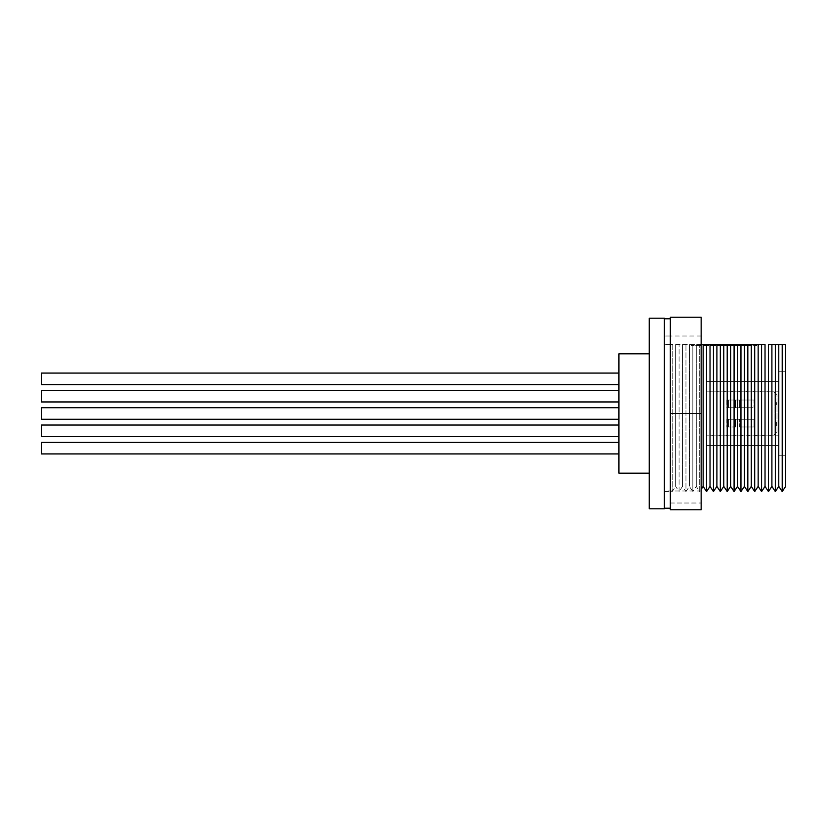<?xml version="1.0" encoding="UTF-8"?>
<svg xmlns="http://www.w3.org/2000/svg" width="827" height="827" viewBox="0 0 827 827"><rect width="100%" height="100%" fill="white"/><g stroke="black" fill="none" stroke-linecap="round" stroke-linejoin="round"><path stroke-width="0.62" stroke-dasharray="4.13 3.1" d="M701.151 413.5L701.151 509.763L701.151 503.023L701.151 509.763L670.346 509.763L701.151 509.763L670.346 509.763L670.346 317.237L701.151 317.237L701.151 413.5L670.346 413.5M664.381 336.01L664.381 490.99L664.381 336.01L670.346 336.01L670.346 490.99L670.346 336.01L670.346 490.99L670.346 336.01L701.151 336.01L701.151 490.99L701.151 336.01M670.346 503.023L701.151 503.023L670.346 503.023M701.151 490.99L664.381 490.99M670.346 318.777L670.346 508.223L670.346 318.777M664.381 318.777L664.381 508.223L664.381 318.777M41.35 390.396L41.35 401.953M618.906 390.396L618.906 401.953L618.906 390.396M618.906 436.604L618.906 425.047L618.906 436.604M618.906 353.822L618.906 473.178M618.906 384.627L618.906 373.07L618.906 384.627M618.906 419.279L618.906 407.721L618.906 419.279M618.906 453.93L618.906 442.373L618.906 453.93M649.216 473.178L649.216 353.822L649.216 473.178M41.35 373.07L41.35 384.627M41.35 407.721L41.35 419.279M41.35 442.373L41.35 453.93M41.35 425.047L41.35 436.604M649.216 318.209L649.216 508.791M664.381 318.209L664.381 508.791M756.777 344.528L756.777 345.49L691.32 345.49L756.777 345.49L756.777 344.528L664.381 344.528L664.381 491.569L664.381 344.528L672.206 344.528L672.206 491.569L672.206 344.528L758.7 344.528L758.7 345.49L758.7 344.528M664.381 491.569L672.206 491.569L675.638 486.4L675.638 344.528L675.638 486.4L679.081 491.569L679.081 344.528L679.081 491.569L682.513 486.4L685.955 491.569L685.955 344.528L685.955 491.569L689.387 486.4L692.83 491.569L692.83 344.528L692.83 491.569L696.272 486.4L699.704 491.569L699.704 344.528L699.704 491.569L701.151 489.398M693.243 344.528L691.32 344.528L693.243 344.528L693.243 345.49L693.243 344.528M689.387 344.528L689.387 486.4L689.387 344.528M778.776 486.4L778.776 344.528M782.208 491.569L782.208 344.528M682.513 344.528L682.513 486.4L682.513 344.528M771.901 486.4L771.901 344.528M775.333 491.569L775.333 344.528M716.895 486.4L716.895 344.528M720.327 491.569L720.327 344.528M768.459 491.569L768.459 344.528M691.32 345.49L691.32 344.528L691.32 345.49M723.77 486.4L723.77 344.528M785.65 455.274L785.65 371.726L785.65 455.274L778.91 455.274L778.91 371.726L785.65 371.726L778.91 371.726L778.91 455.274L785.65 455.274M785.65 486.4L785.65 344.528M706.578 491.569L706.578 344.528M710.021 486.4L710.021 344.528M713.453 491.569L713.453 344.528M727.212 491.569L727.212 344.528M730.644 486.4L730.644 344.528M734.087 491.569L734.087 344.528M737.519 486.4L737.519 344.528M744.393 486.4L744.393 344.528M747.835 491.569L747.835 344.528M765.027 486.4L765.027 344.528M758.152 486.4L758.152 344.528M761.584 491.569L761.584 344.528M696.272 344.528L696.272 486.4L696.272 344.528M751.267 486.4L751.267 344.528M754.71 491.569L754.71 344.528M740.961 491.569L740.961 344.528M703.146 486.4L703.146 344.528M714.021 345.49L715.644 345.49M725.041 345.107L716.244 345.107L725.041 345.49M741.447 345.49L749.851 345.49M735.151 345.49L739.845 345.49M730.417 345.49L727.843 345.49M715.644 345.107L704.842 345.49M704.842 345.107L703.374 345.49M727.843 345.107L726.251 345.49M703.374 345.107L708.78 345.49M708.78 345.107L714.021 345.107M726.251 345.107L733.849 345.49M733.849 345.107L728.907 345.49M749.851 345.107L745.634 345.49M745.634 345.107L747.928 345.49M728.907 345.107L725.641 345.107L727.243 345.49M727.243 345.107L729.042 345.49M739.524 345.107L734.831 345.49M729.042 345.107L732.246 345.49M732.246 345.107L730.417 345.107M747.928 345.107L741.25 345.49M778.91 391.171L778.91 445.453L778.91 391.171L706.713 391.171L706.713 381.547L706.713 445.453L706.713 391.171M723.449 345.107L717.846 345.107L723.449 345.49M778.91 445.453L706.713 445.453L778.91 445.453M778.91 435.829L706.713 435.829M778.91 381.547L706.713 381.547L778.91 381.547M706.713 391.843L706.713 435.157L706.713 391.843L774.103 391.843L706.713 391.843M754.017 426.98L754.017 419.279L740.082 419.279L754.017 419.279L754.017 426.98L751.743 426.98L751.743 419.279L726.871 419.279L751.743 419.279L751.743 426.98L754.017 426.98L740.082 426.98L754.017 426.98M728.515 426.98L728.515 419.279L728.515 426.98L726.871 426.98L726.871 419.279L740.082 419.279L726.871 419.279L726.871 426.98L735.792 426.98L728.515 426.98M726.871 400.02L726.871 407.721L754.017 407.721L726.871 407.721L726.871 400.02L738.046 400.02L728.515 400.02L728.515 407.721L735.792 407.721L728.515 407.721L728.515 400.02L754.017 400.02L751.743 400.02L751.743 407.721L735.792 407.721L751.743 407.721L751.743 400.02L754.017 400.02L754.017 407.721L754.017 400.02L726.871 400.02M774.103 435.157L706.713 435.157L774.103 435.157L774.103 391.843L774.103 435.157L776.987 432.273L776.987 394.727L774.103 391.843L776.987 394.727L776.987 432.273L774.103 435.157M739.679 426.98L751.743 426.98L739.679 426.98L739.679 419.279L739.679 426.98M726.871 426.98L735.234 426.98L726.871 426.98M751.743 400.02L739.679 400.02L751.743 400.02M776.987 405.499L776.987 404.496M776.987 424.272L776.987 423.383L776.987 424.272M776.605 422.09L776.605 426.019L776.987 422.09M776.605 404.496L776.987 402.387L776.987 404.63M776.605 423.724L776.605 424.789L776.987 423.724M776.605 404.63L776.605 402.604L776.987 405.788M776.605 424.83L776.605 423.114L776.605 424.83M740.082 426.98L740.082 419.279L740.082 426.98M735.792 400.02L735.792 407.721L735.792 400.02M739.679 400.02L739.679 407.721L739.679 400.02M735.792 426.98L735.792 419.279L735.792 426.98M740.082 400.02L740.082 407.721L740.082 400.02M735.234 426.98L735.234 419.279L735.234 426.98M735.234 400.02L735.234 407.721L735.234 400.02"/><path stroke-width="1.24" d="M670.346 413.5L670.346 509.763L701.151 509.763L701.151 413.5L670.346 413.5L670.346 317.237L701.151 317.237L701.151 413.5M664.381 508.223L670.346 508.223M664.381 318.777L670.346 318.777M618.906 401.953L41.35 401.953L41.35 390.396L618.906 390.396M649.216 473.178L618.906 473.178L618.906 353.822L649.216 353.822M618.906 384.627L41.35 384.627L41.35 373.07L618.906 373.07M618.906 419.279L41.35 419.279L41.35 407.721L618.906 407.721M618.906 436.604L41.35 436.604L41.35 425.047L618.906 425.047M618.906 453.93L41.35 453.93L41.35 442.373L618.906 442.373M649.216 508.791L649.216 318.209L664.381 318.209L664.381 508.791L649.216 508.791M782.208 344.528L785.65 344.528L778.776 344.528L782.208 344.528L782.208 491.569L778.776 486.4L775.333 491.569L771.901 486.4L768.459 491.569L768.459 344.528L778.776 344.528L768.459 344.528M761.584 344.528L765.027 344.528L758.152 344.528L761.584 344.528L761.584 491.569L758.152 486.4L754.71 491.569L751.267 486.4L747.835 491.569L744.393 486.4L740.961 491.569L737.519 486.4L734.087 491.569L730.644 486.4L727.212 491.569L727.212 344.528L701.151 344.528L756.777 344.528M758.152 486.4L758.152 344.528L727.212 344.528M716.895 344.528L716.895 486.4L720.327 491.569L720.327 344.528M771.901 344.528L771.901 486.4M723.77 344.528L723.77 486.4L727.212 491.569M785.65 344.528L785.65 486.4L782.208 491.569M706.578 344.528L706.578 491.569L703.146 486.4L701.151 489.398M710.021 344.528L710.021 486.4L713.453 491.569L713.453 344.528M730.644 344.528L730.644 486.4M734.087 344.528L734.087 491.569M737.519 344.528L737.519 486.4M751.267 344.528L751.267 486.4M754.71 344.528L754.71 491.569M703.146 344.528L703.146 486.4M765.027 344.528L765.027 486.4L768.459 491.569M740.961 344.528L740.961 491.569M744.393 344.528L744.393 486.4M747.835 344.528L747.835 491.569M775.333 344.528L775.333 491.569M778.776 344.528L778.776 486.4M723.77 486.4L720.327 491.569M710.021 486.4L706.578 491.569M765.027 486.4L761.584 491.569M716.895 486.4L713.453 491.569"/></g></svg>
